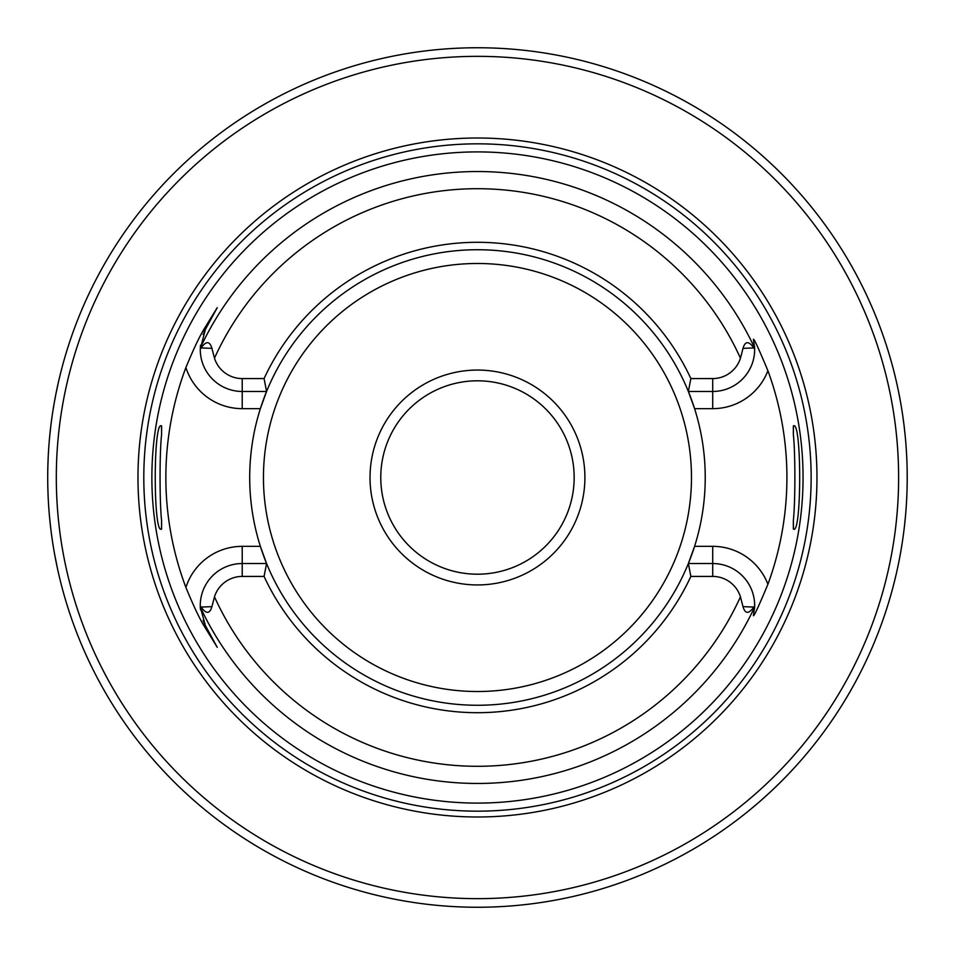 <?xml version="1.0" encoding="UTF-8"?>
<svg xmlns="http://www.w3.org/2000/svg" width="955" height="955" viewBox="0 0 955 955"><rect width="100%" height="100%" fill="white"/><g stroke="black" fill="none" stroke-linecap="round" stroke-linejoin="round"><path stroke-width="1.43" d="M690.859 378.574L712.705 378.574A29.056 29.056 0 0 0 740.447 358.161L743.014 348.348C745.139 340.947 748.732 340.804 753.805 347.93L754.653 349.208A41.948 41.948 0 0 1 712.705 391.466L688.364 391.466L690.859 378.574A235.216 235.216 0 0 0 264.069 378.574L242.224 378.574L242.224 391.466A41.948 41.948 0 0 1 200.275 349.208L201.135 347.93C206.137 340.816 209.73 340.959 211.915 348.348L214.481 358.161A29.056 29.056 0 0 0 242.224 378.574M688.364 391.466A227.768 227.768 0 0 1 694.583 408.656L688.364 391.466A227.768 227.768 0 0 0 266.576 391.466L260.357 408.656A227.768 227.768 0 0 0 260.357 546.344L266.576 563.534L264.069 576.426A235.216 235.216 0 0 0 690.859 576.426L712.705 576.426L712.705 563.534A41.948 41.948 0 0 1 754.653 605.792L753.805 607.07C748.732 614.196 745.139 614.053 743.014 606.652L740.447 596.839A29.056 29.056 0 0 0 712.705 576.426M264.069 576.426L242.224 576.426A29.056 29.056 0 0 0 214.481 596.839L211.915 606.652C209.73 614.041 206.137 614.184 201.135 607.07L200.275 605.792L200.311 607.105A41.948 41.948 0 0 0 200.359 608.037M754.653 349.208L754.617 347.895A41.948 41.948 0 0 0 754.522 346.14M200.311 347.895A41.948 41.948 0 0 1 200.359 346.963A41.948 41.948 0 0 0 200.311 347.895A305.958 305.958 0 0 1 754.617 347.895L753.4 339.347C753.841 338.189 758.688 348.659 767.916 370.731A309.456 309.456 0 0 1 767.916 584.269C758.7 606.318 753.853 616.775 753.4 615.653L754.617 607.105A305.958 305.958 0 0 1 200.311 607.105L205.373 625.525L217.251 647.347L204.215 626.158C199.476 618.494 193.376 605.589 185.903 587.444A311.605 311.605 0 0 1 185.903 367.556C193.292 349.566 199.404 336.661 204.215 328.842L217.251 307.653L205.373 329.475L200.275 349.208M754.617 607.105A41.948 41.948 0 0 1 754.522 608.872A41.948 41.948 0 0 0 754.617 607.105L754.653 605.792M204.967 330.239A41.948 41.948 0 0 0 204.573 331.015A41.948 41.948 0 0 1 204.967 330.239M204.215 331.767A41.948 41.948 0 0 0 203.893 332.495A41.948 41.948 0 0 1 204.215 331.767M203.308 333.856A41.948 41.948 0 0 0 203.057 334.513A41.948 41.948 0 0 1 203.308 333.856M200.502 345.233A41.948 41.948 0 0 0 200.419 346.092A41.948 41.948 0 0 1 200.502 345.233M200.275 605.792A41.948 41.948 0 0 1 242.224 563.534L266.576 563.534A227.768 227.768 0 0 0 688.364 563.534L694.583 546.344A227.768 227.768 0 0 1 688.364 563.534L712.705 563.534L712.705 546.344L694.583 546.344A227.768 227.768 0 0 0 694.583 408.656L712.705 408.656A59.138 59.138 0 0 0 767.916 370.731M200.419 608.908A41.948 41.948 0 0 0 200.502 609.768M203.057 620.487A41.948 41.948 0 0 0 203.308 621.144M203.893 622.505A41.948 41.948 0 0 0 204.215 623.233M204.573 623.985A41.948 41.948 0 0 0 204.967 624.761M264.069 378.574L266.576 391.466A227.768 227.768 0 0 0 260.357 408.656L242.224 408.656L242.224 391.466L266.576 391.466M690.859 576.426L688.364 563.534M477.464 151.905A325.595 325.595 0 0 1 803.06 477.5A325.595 325.595 0 0 1 477.464 803.095A325.595 325.595 0 0 1 151.869 477.5A325.595 325.595 0 0 1 477.464 151.905M793.33 434.346L793.33 426.073C801.806 418.159 801.806 536.841 793.33 528.927L793.33 520.654C795.384 502.187 795.384 452.801 793.33 434.346L793.474 425.787M793.474 529.213L793.33 520.654M185.903 587.444A59.138 59.138 0 0 1 242.224 546.344L260.357 546.344A227.768 227.768 0 0 0 266.576 563.534M161.455 425.787L161.598 434.346L161.598 426.073C153.122 418.159 153.134 536.841 161.598 528.927L161.598 520.654L161.455 529.213M161.598 434.346C159.545 452.801 159.545 502.187 161.598 520.654M204.215 328.842L205.373 329.475L217.251 307.653M477.464 138.009A339.491 339.491 0 0 0 137.974 477.5A339.491 339.491 0 0 0 477.464 816.991A339.491 339.491 0 0 0 816.967 477.5A339.491 339.491 0 0 0 477.464 138.009M482.263 47.774L477.464 47.75A429.75 429.75 0 0 0 47.714 477.5A429.75 429.75 0 0 0 477.464 907.25A429.75 429.75 0 0 0 907.214 477.5A429.75 429.75 0 0 0 477.464 47.75L471.221 47.798M748.207 811.237L757.721 803.298M761.314 800.171L772.309 790.155M772.786 789.701L781.488 781.238M785.189 777.477L785.846 776.809M789.116 773.395L795.372 766.662M800.445 760.992L804.432 756.384M807.452 752.803L809.553 750.272M809.768 750.009L811.213 748.242M898.536 563.45L899.18 560.191M899.956 556.132L900.947 550.605M901.377 548.098L902.093 543.622M902.582 540.411L903.311 535.301M904.481 525.907L905.519 515.7M906.355 504.694L906.45 503.225M906.868 494.75L906.928 493.114M907.202 481.272L907.143 469.406M906.749 457.552L906.641 455.332M906.068 446.116L905.901 443.92M905.161 435.492L904.099 425.823M902.952 417.108L902.093 411.378M901.807 409.528L900.744 403.213M900.577 402.294L898.536 391.55M522.385 50.102L518.04 49.672M463.438 47.977L457.051 48.239M434.895 49.863L432.543 50.102M58.243 382.955L55.939 393.83M55.856 394.26L54.674 400.467M53.91 404.813L53.385 407.94M52.071 416.476L51.391 421.453M50.83 425.846L49.732 435.934M48.168 457.767L47.798 468.905M47.798 486.095L48.168 497.233M49.732 519.066L50.83 529.154M51.379 533.475L52.071 538.524M53.385 547.06L53.922 550.295M54.674 554.521L57.598 569.144M57.61 569.18L58.243 572.045M477.464 370.062A107.438 107.438 0 0 1 584.902 477.5A107.438 107.438 0 0 1 477.464 584.938A107.438 107.438 0 0 1 370.027 477.5A107.438 107.438 0 0 1 477.464 370.062M477.464 380.806A96.694 96.694 0 0 1 574.158 477.5A96.694 96.694 0 0 1 477.464 574.194A96.694 96.694 0 0 1 380.77 477.5A96.694 96.694 0 0 1 477.464 380.806M740.447 358.161A288.792 288.792 0 0 0 214.481 358.161M214.481 596.839A288.792 288.792 0 0 0 740.447 596.839M712.705 378.574L712.705 408.656M743.014 348.348L753.805 347.93M211.915 348.348L201.135 347.93M185.903 367.556A59.138 59.138 0 0 0 242.224 408.656M242.224 546.344L242.224 576.426M205.373 625.525L204.215 626.158M211.915 606.652L201.135 607.07M767.916 584.269A59.138 59.138 0 0 0 712.705 546.344M477.464 143.835A333.665 333.665 0 0 1 811.141 477.5A333.665 333.665 0 0 1 477.464 811.165A333.665 333.665 0 0 1 143.799 477.5A333.665 333.665 0 0 1 477.464 143.835M477.464 56.345A421.155 421.155 0 0 0 56.309 477.5A421.155 421.155 0 0 0 477.464 898.655A421.155 421.155 0 0 0 898.619 477.5A421.155 421.155 0 0 0 477.464 56.345M477.464 263.485A214.016 214.016 0 0 1 691.48 477.5A214.016 214.016 0 0 1 477.464 691.515A214.016 214.016 0 0 1 263.449 477.5A214.016 214.016 0 0 1 477.464 263.485M743.014 606.652L753.805 607.07"/></g></svg>
